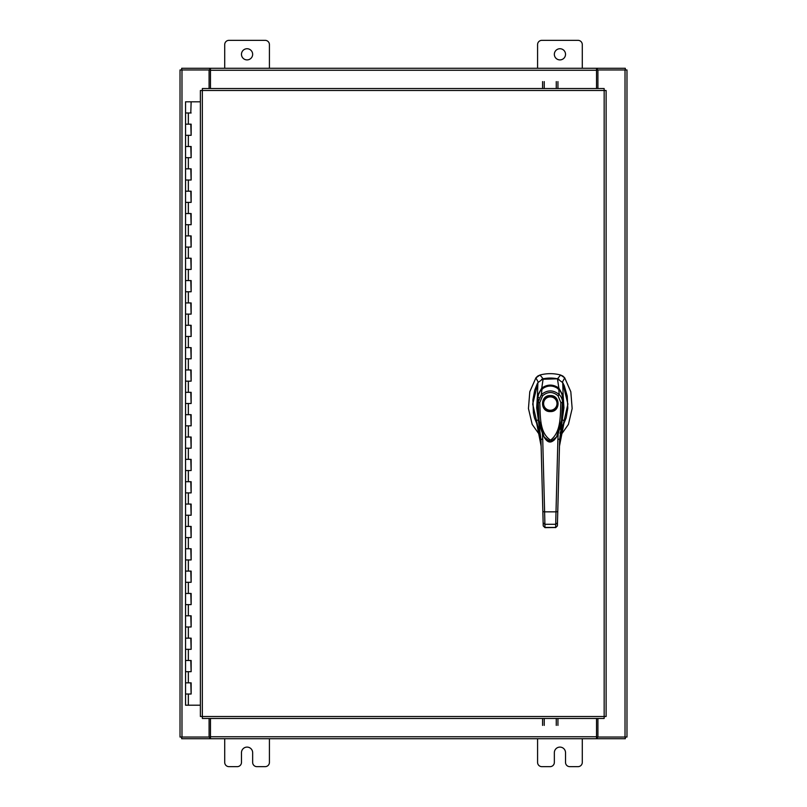<?xml version="1.0" encoding="UTF-8"?>
<svg xmlns="http://www.w3.org/2000/svg" width="807" height="807" viewBox="0 0 807 807"><rect width="100%" height="100%" fill="white"/><g stroke="black" fill="none" stroke-linecap="round" stroke-linejoin="round"><path stroke-width="1.21" d="M185.721 682.843L191.138 682.843L185.721 682.843M190.795 694.02L185.549 694.02L191.138 694.02L190.795 682.843M185.721 660.499L191.138 660.499L185.721 660.499M190.795 671.676L185.549 671.676L191.138 671.676L190.795 660.499M185.721 638.155L191.138 638.155L185.721 638.155M190.795 649.322L185.549 649.322L191.138 649.322L190.795 638.155M185.721 615.802L191.138 615.802L185.721 615.802M190.795 626.978L185.549 626.978L191.138 626.978L190.795 615.802M185.721 593.458L191.138 593.458L185.721 593.458M190.795 604.625L185.549 604.625L191.138 604.625L190.795 593.458M185.721 571.104L191.138 571.104L185.721 571.104M190.795 582.281L185.549 582.281L191.138 582.281L190.795 571.104M185.721 548.76L191.138 548.76L185.721 548.76M190.795 559.937L185.549 559.937L191.138 559.937L190.795 548.76M185.721 526.416L191.138 526.416L185.721 526.416M190.795 537.583L185.549 537.583L191.138 537.583L190.795 526.416M185.721 504.062L191.138 504.062L185.721 504.062M190.795 515.239L185.549 515.239L191.138 515.239L190.795 504.062M185.721 481.718L191.138 481.718L185.721 481.718M190.795 492.895L185.549 492.895L191.138 492.895L190.795 481.718M185.721 459.365L191.138 459.365L185.721 459.365M190.795 470.542L185.549 470.542L191.138 470.542L190.795 459.365M185.721 437.021L191.138 437.021L185.721 437.021M190.795 448.198L185.549 448.198L191.138 448.198L190.795 437.021M185.721 414.677L191.138 414.677L185.721 414.677M190.795 425.844L185.549 425.844L191.138 425.844L190.795 414.677M185.721 392.323L191.138 392.323L185.721 392.323M190.795 403.5L185.549 403.5L191.138 403.5L190.795 392.323M185.721 369.979L191.138 369.979L185.721 369.979M190.795 381.156L185.549 381.156L191.138 381.156L190.795 369.979M185.721 347.635L191.138 347.635L185.721 347.635M190.795 358.802L185.549 358.802L191.138 358.802L190.795 347.635M185.721 325.282L191.138 325.282L185.721 325.282M190.795 336.458L185.549 336.458L191.138 336.458L190.795 325.282M185.721 302.938L191.138 302.938L185.721 302.938M190.795 314.105L185.549 314.105L191.138 314.105L190.795 302.938M185.721 280.584L191.138 280.584L185.721 280.584M190.795 291.761L185.549 291.761L191.138 291.761L190.795 280.584M185.721 258.24L191.138 258.24L185.721 258.24M190.795 269.417L185.549 269.417L191.138 269.417L190.795 258.24M185.721 235.896L191.138 235.896L185.721 235.896M190.795 247.063L185.549 247.063L191.138 247.063L190.795 235.896M185.721 213.542L191.138 213.542L185.721 213.542M190.795 224.719L185.549 224.719L191.138 224.719L190.795 213.542M185.721 191.198L191.138 191.198L185.721 191.198M190.795 202.375L185.549 202.375L191.138 202.375L190.795 191.198M185.721 168.845L191.138 168.845L185.721 168.845M190.795 180.022L185.549 180.022L191.138 180.022L190.795 168.845M185.721 146.501L191.138 146.501L185.721 146.501M190.795 157.678L185.549 157.678L191.138 157.678L190.795 146.501M185.721 124.157L191.138 124.157L185.721 124.157M190.795 135.324L185.549 135.324L191.138 135.324L190.795 124.157M190.966 101.803L185.549 101.803L185.549 112.98L191.138 112.98L185.549 112.98L185.549 705.197L200.378 705.197M200.378 101.803L191.138 101.803L190.795 112.98M554.348 54.321A5.588 5.588 0 0 0 559.937 59.9A5.588 5.588 0 0 0 565.525 54.321A5.588 5.588 0 0 0 559.937 48.733A5.588 5.588 0 0 0 554.348 54.321M582.281 68.282L582.281 44.597A4.247 4.247 0 0 0 578.034 40.35L541.83 40.35A4.247 4.247 0 0 0 537.583 44.597L537.583 68.282M537.583 738.718L537.583 762.403A4.247 4.247 0 0 0 541.83 766.65L550.102 766.65A4.247 4.247 0 0 0 554.348 762.403L554.348 752.679A5.588 5.588 0 0 1 559.937 747.1A5.588 5.588 0 0 1 565.525 752.679L565.525 762.403A4.247 4.247 0 0 0 569.762 766.65L578.034 766.65A4.247 4.247 0 0 0 582.281 762.403L582.281 738.718M241.475 54.321A5.588 5.588 0 0 0 247.063 59.9A5.588 5.588 0 0 0 252.652 54.321A5.588 5.588 0 0 0 247.063 48.733A5.588 5.588 0 0 0 241.475 54.321M269.417 68.282L269.417 44.597A4.247 4.247 0 0 0 265.17 40.35L228.966 40.35A4.247 4.247 0 0 0 224.719 44.597L224.719 68.282M224.719 738.718L224.719 762.403A4.247 4.247 0 0 0 228.966 766.65L237.238 766.65A4.247 4.247 0 0 0 241.475 762.403L241.475 752.679A5.588 5.588 0 0 1 247.063 747.1A5.588 5.588 0 0 1 252.652 752.679L252.652 762.403A4.247 4.247 0 0 0 256.898 766.65L265.17 766.65A4.247 4.247 0 0 0 269.417 762.403L269.417 738.718M550.303 378.059A35.195 35.195 0 0 0 543.141 378.796L540.004 375.023A39.593 39.593 0 0 1 560.603 375.023L557.476 378.796A35.195 35.195 0 0 0 550.303 378.059M537.765 376.052L540.004 375.023L535.898 377.868L529.796 391.728L528.454 408.544L532.186 424.411L540.125 435.649M560.492 435.649L568.421 424.411L572.153 408.544L570.811 391.728L564.718 377.868L562.963 376.133M537.896 382.871L532.711 404.095L537.613 425.521M563.004 425.521L567.896 404.095L562.711 382.871M562.338 382.236L564.718 377.868L560.603 375.023L562.893 376.082M537.694 376.102L535.898 377.868L538.279 382.236M559.029 379.3L557.476 378.796M562.792 426.157L566.151 417.834L567.775 408.221L567.24 396.086L564.264 385.696L562.701 382.599L557.445 378.796L541.578 379.3M550.303 411.59C539.964 412.034 539.964 395.117 550.303 395.561C560.643 395.117 560.643 412.034 550.303 411.59M557.435 403.581A7.132 7.132 0 0 1 550.303 410.713A7.132 7.132 0 0 1 543.172 403.581A7.132 7.132 0 0 1 550.303 396.439A7.132 7.132 0 0 1 557.435 403.581M557.001 403.581A6.698 6.698 0 0 1 550.303 410.269A6.698 6.698 0 0 1 543.605 403.581A6.698 6.698 0 0 1 550.303 396.883A6.698 6.698 0 0 1 557.001 403.581M561.773 397.357L562.64 396.994L561.773 397.357L562.64 396.994L563.014 402.34L562.671 414.314L560.663 426.227L556.659 436.769M556.628 436.819L553.905 440.289L551.584 441.651L549.658 441.792L545.905 439.502L543.222 435.437L540.034 426.59L537.956 414.455L537.593 402.37L537.966 396.994L538.834 397.357M539.742 402.622L542.566 395.793L541.336 394.623C547.328 389.69 553.299 389.69 559.271 394.623C561.349 396.701 562.469 399.354 562.63 402.592L560.865 402.622C560.119 415.191 561.47 431.594 550.586 440.148C538.995 432.734 540.569 415.03 539.742 402.622L537.987 402.592L541.336 394.623L541.981 389.085C547.539 385.01 553.098 385.01 558.626 389.085C559.009 387.814 563.821 397.498 562.64 396.994L561.531 420.276L556.568 436.94L550.384 441.893L544.039 436.93L539.076 420.316L537.966 396.994C536.786 397.498 541.608 387.804 541.981 389.085L541.89 389.166M542.566 395.793C547.741 391.435 552.906 391.435 558.041 395.793L559.271 394.623L558.716 389.166M537.906 382.599L537.422 395.803L541.749 388.086L543.161 378.796L537.906 382.599L537.18 383.94L534.728 390.134L532.923 399.707L533.397 412.962L534.456 417.834L537.815 426.157M536.897 423.473L535.929 420.972L538.309 419.781L536.685 407.807L537.422 395.803M542.697 388.893L541.759 388.086C547.449 384.122 553.148 384.122 558.858 388.086L557.445 378.796M557.909 388.893L558.858 388.086L563.185 395.803L562.701 382.599M563.185 395.803L563.932 407.757L562.297 419.781L564.678 420.972L563.71 423.473M563.639 423.655L560.472 429.233L563.841 423.09M563.185 395.813L562.136 395.551M538.471 395.551L537.432 395.813M538.945 419.358L538.309 419.781L540.952 439.381L541.134 446.14C540.872 437.112 539.137 428.719 535.929 420.972L536.978 423.675M560.008 433.329L564.678 420.972C561.47 428.709 559.735 437.101 559.473 446.14L557.758 511.638L559.654 439.381L562.297 419.781L561.662 419.358M555.63 527.526L544.977 527.637L543.222 525.861L540.952 439.381L542.718 439.099L542.375 433.177M536.514 422.465L541.134 446.14L543.202 525.044M557.385 525.861L555.63 527.445L544.977 527.445L544.604 511.84L556.003 511.84L555.63 527.637L557.385 525.922L557.758 511.638L556.003 511.84L557.899 439.099L559.654 439.381M557.526 520.646L557.415 525.044M558.232 433.177L557.899 439.099M542.849 511.638L544.604 511.84L542.718 439.099M554.096 440.198L546.531 440.219M542.566 88.528L542.566 81.598M544.231 81.598L544.231 88.528M557.94 81.598L557.94 88.528M556.265 88.528L556.265 81.598M604.161 90.495L606.118 90.515L606.118 716.485L604.161 716.505L604.14 718.472L202.365 718.472L202.335 716.505L200.378 716.485L200.378 90.515L202.335 90.495L202.365 88.528L604.14 88.528L604.161 90.495L202.335 90.495L202.335 716.505L604.161 716.505L604.161 90.495M597.916 718.472L597.916 737.043L626.978 737.043L626.978 69.957L597.916 69.957L597.916 88.528M209.084 88.528L209.084 69.957L180.022 69.957L180.022 737.043L209.084 737.043L209.084 718.472M596.524 718.472L596.524 738.718L210.476 738.718L210.476 718.472M597.916 737.043L597.351 737.043L597.351 738.718L625.304 738.718L625.304 737.043M210.476 737.043L209.649 737.043L209.649 738.718L181.696 738.718L181.696 737.043M209.649 737.043L209.084 737.043M597.351 737.043L596.524 737.043M596.524 738.718L597.351 738.718M209.649 738.718L210.476 738.718M210.476 88.528L210.476 68.282L596.524 68.282L596.524 88.528M209.084 69.957L209.649 69.957L209.649 68.282L181.696 68.282L181.696 69.957M596.524 69.957L597.351 69.957L597.351 68.282L625.304 68.282L625.304 69.957M597.351 69.957L597.916 69.957M209.649 69.957L210.476 69.957M210.476 68.282L209.649 68.282M597.351 68.282L596.524 68.282M557.94 718.472L557.94 725.402M556.265 725.402L556.265 718.472M542.566 725.402L542.566 718.472M544.231 718.472L544.231 725.402M537.966 396.994L537.966 396.994C536.958 406.819 537.644 416.654 540.014 426.51L544.049 436.94C547.832 443.709 551.998 443.709 556.568 436.94L558.454 433.097L562.297 417.582L562.65 397.004L561.44 392.706L558.676 389.075C552.896 384.939 547.317 384.939 541.931 389.075L541.901 389.095C541.164 388.984 537.573 394.956 537.956 397.004M188.344 694.02L188.344 705.197M188.344 671.676L188.344 682.843M188.344 649.322L188.344 660.499M188.344 626.978L188.344 638.155M188.344 604.625L188.344 615.802M188.344 582.281L188.344 593.458M188.344 559.937L188.344 571.104M188.344 537.583L188.344 548.76M188.344 515.239L188.344 526.416M188.344 492.895L188.344 504.062M188.344 470.542L188.344 481.718M188.344 448.198L188.344 459.365M188.344 425.844L188.344 437.021M188.344 403.5L188.344 414.677M188.344 381.156L188.344 392.323M188.344 358.802L188.344 369.979M188.344 336.458L188.344 347.635M188.344 314.105L188.344 325.282M188.344 291.761L188.344 302.938M188.344 269.417L188.344 280.584M188.344 247.063L188.344 258.24M188.344 224.719L188.344 235.896M188.344 202.375L188.344 213.542M188.344 180.022L188.344 191.198M188.344 157.678L188.344 168.845M188.344 135.324L188.344 146.501M188.344 112.98L188.344 124.157M558.041 395.793L560.865 402.622M543.141 522.845L544.896 524.298L555.71 524.298L557.466 522.845M625.022 69.957L625.022 737.043M181.979 737.043L181.979 69.957M210.476 736.751L596.524 736.751M596.524 70.249L210.476 70.249M191.138 682.843L191.138 694.02M191.138 660.499L191.138 671.676M191.138 638.155L191.138 649.322M191.138 615.802L191.138 626.978M191.138 593.458L191.138 604.625M191.138 571.104L191.138 582.281M191.138 548.76L191.138 559.937M191.138 526.416L191.138 537.583M191.138 504.062L191.138 515.239M191.138 481.718L191.138 492.895M191.138 459.365L191.138 470.542M191.138 437.021L191.138 448.198M191.138 414.677L191.138 425.844M191.138 392.323L191.138 403.5M191.138 369.979L191.138 381.156M191.138 347.635L191.138 358.802M191.138 325.282L191.138 336.458M191.138 302.938L191.138 314.105M191.138 280.584L191.138 291.761M191.138 258.24L191.138 269.417M191.138 235.896L191.138 247.063M191.138 213.542L191.138 224.719M191.138 191.198L191.138 202.375M191.138 168.845L191.138 180.022M191.138 146.501L191.138 157.678M191.138 124.157L191.138 135.324M564.093 422.465L559.473 446.14M544.977 527.637L543.222 525.922"/></g></svg>
